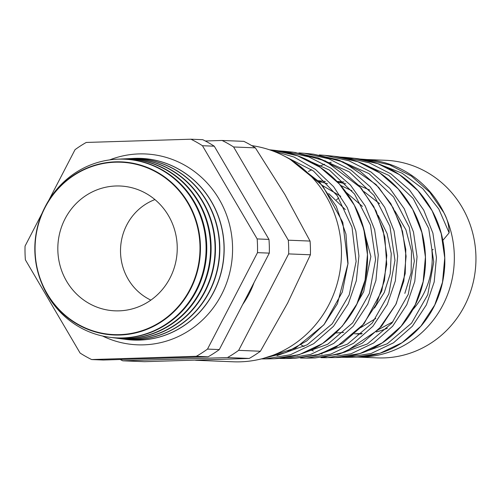 <?xml version="1.0" encoding="UTF-8"?>
<svg xmlns="http://www.w3.org/2000/svg" width="501" height="501" viewBox="0 0 501 501"><rect width="100%" height="100%" fill="white"/><g stroke="black" fill="none" stroke-linecap="round" stroke-linejoin="round"><path stroke-width="0.75" d="M109.663 159.9A95.516 91.301 92.3 0 1 145.127 153.945A95.516 91.301 92.3 0 1 221.505 294.669A95.516 91.301 92.3 0 1 137.418 344.82A95.516 91.301 92.3 0 1 102.548 336.021M366.513 159.512L385.413 160.276A98.891 94.526 92.3 0 1 464.49 305.967A98.891 94.526 92.3 0 1 377.435 357.889L358.096 357.107M365.893 159.45L360.075 159.042L365.893 159.443L389.665 164.904L411.384 176.095L429.833 192.365L443.942 212.8A98.891 94.526 92.3 0 1 442.871 305.096A98.891 94.526 92.3 0 1 358.591 357.088M354.251 158.285C365.148 159.387 375.593 162.236 385.582 166.827C398.89 173.008 410.363 181.719 420.001 192.966C437.216 213.758 445.483 237.637 444.794 264.591C443.698 287.568 436.12 307.652 422.061 324.823C404.276 345.427 382.282 356.205 356.079 357.169L379.99 353.255L402.115 342.684L420.821 326.201L434.736 304.99L442.515 282.213L444.744 257.883L441.206 233.547L432.119 210.733L417.94 190.693L399.46 174.655L377.804 163.645L354.251 158.285L345.471 157.402L369.199 162.812L390.993 173.91L409.517 190.004L423.74 210.113L432.895 233.122L436.434 257.595L434.192 281.975L426.364 304.884L412.342 326.251L393.517 342.816L371.297 353.412L347.287 357.338L341.5 357.251M335.607 357.564L359.906 353.574L382.25 342.884L401.151 326.239L415.266 304.74L423.17 281.631L425.418 257.076L421.873 232.508L412.667 209.337L398.32 189.046L379.714 172.876L357.82 161.704L333.917 156.249L325.036 155.36L349.028 160.827L371.003 172.006L389.784 188.301L404.226 208.717L413.463 231.95L417.045 256.656L414.778 281.405L406.837 304.633L392.678 326.207L373.658 342.966L351.132 353.737L326.752 357.733L320.947 357.645L335.607 357.564M315.098 357.952L339.647 353.944L362.336 343.116L381.524 326.226L395.803 304.489L403.793 281.167L406.098 256.249L402.497 231.305L393.204 207.928L378.706 187.405L359.793 170.979L337.618 159.694L313.507 154.202L304.602 153.312L328.881 158.848L351.195 170.221L370.164 186.723L384.712 207.326L394.068 230.898L397.662 255.967L395.352 280.898L387.317 304.383L372.926 326.27L353.625 343.241L330.854 354.094L306.224 358.121L300.456 358.04L306.224 358.121M286.109 358.503L294.676 358.34L319.513 354.276L342.44 343.335L361.847 326.276L376.339 304.239L384.449 280.573L386.772 255.435L383.159 230.253L373.74 206.518L359.067 185.746L340.022 169.181L317.603 157.746L293.135 152.166L284.161 151.264L308.76 156.876L331.236 168.336L350.431 185.019L365.191 205.924L374.635 229.721L378.274 255.003L375.938 280.347L367.79 304.132L353.255 326.232L333.766 343.392L310.67 354.42L285.683 358.516L279.94 358.434L285.683 358.516M274.185 358.729L299.316 354.627L322.575 343.536L342.239 326.239L356.875 303.988L365.072 280.109L367.452 254.596L363.782 229.07L354.295 205.141L339.471 184.124L320.133 167.303L297.456 155.755L272.795 150.125L269.5 149.799M270.446 150.118L294.056 157.051L315.524 169.47L333.585 186.641L347.243 207.539L355.854 231.105L358.923 255.992L356.324 280.685L348.264 303.882L333.509 326.295L313.72 343.667L290.38 354.783L265.142 358.904L274.191 358.729C310.182 356.8 337.405 339.29 355.848 306.217C363.212 291.814 367.114 276.345 367.546 259.812C367.822 230.779 358.347 205.404 339.127 183.685C329.514 173.196 318.31 164.986 305.516 159.055C295.083 154.258 284.18 151.277 272.801 150.125M290.148 159.393L319.481 182.013L336.215 206.224L345.959 234.073L348.032 263.42L342.346 292.002L323.947 324.754L295.621 348.013L263.106 358.453L285.896 352.56L306.662 340.974L324.147 324.423L337.411 303.738L347.913 263.877L342.79 222.369L322.613 185.664L290.348 159.512M442.878 240.342L449.134 232.84C449.121 225.782 447.393 219.1 443.942 212.8A98.891 94.526 -87.7 0 0 369.156 159.775L365.912 159.45M339.678 156.995L345.471 157.402L339.684 156.995M319.269 154.953L325.03 155.36L319.269 154.947M298.853 152.899L304.595 153.312L298.859 152.905M278.506 150.857L284.161 151.264M433.171 249.354L431.887 250.356A75.783 72.438 92.3 0 1 423.464 294.137A75.783 72.438 92.3 0 1 412.786 309.687M336.428 199.868A75.783 72.438 92.3 0 1 338.751 198.008M337.605 181.468L344.012 182.001M358.81 185.395L369.65 190.017M394.819 210.877L405.948 229.84L411.509 251.095L411.102 272.876L404.839 293.386M343.248 181.907L338.657 182.207M318.26 180.698L325.431 181.45M340.711 185.451L351.978 190.781M378.105 215.38L387.129 233.66L391.25 253.575L390.241 273.69L384.254 292.553L374.479 308.052M379.595 203.694L364.083 191.645M345.847 183.854L337.58 182.026M322.732 181.086L318.849 181.318M322.631 185.614L340.768 196.311M361.396 221.022L370.865 256.487L363.676 291.726L358.071 301.627M362.442 206.387L346.373 192.522M327.554 183.667L319.049 181.537M345.295 209.568L328.681 193.568M335.858 332.996L343.673 332.42M360.739 327.61L375.813 318.454M44.865 207.351A86.635 82.809 -87.7 0 0 78.1 324.698A86.635 82.809 -87.7 0 0 190.411 289.503A86.635 82.809 -87.7 0 0 157.17 172.156A86.635 82.809 -87.7 0 0 44.865 207.351M42.015 284.042A89.428 85.483 -87.7 0 0 109.738 337.286A89.428 85.483 -87.7 0 0 195.728 290.949A89.428 85.483 -87.7 0 0 193.129 200.914A89.428 85.483 -87.7 0 0 116.927 159.218A89.428 85.483 -87.7 0 0 45.491 206.143A89.428 85.483 -87.7 0 0 45.14 206.825M116.927 159.218L117.541 159.186A89.485 85.533 92.3 0 1 193.787 200.907A89.485 85.533 92.3 0 1 196.392 291A89.485 85.533 92.3 0 1 110.345 337.361L109.738 337.286M112.086 337.574A89.798 85.834 -87.7 0 0 113.821 337.818A89.798 85.834 -87.7 0 0 200.168 291.288A89.798 85.834 -87.7 0 0 197.557 200.882A89.798 85.834 -87.7 0 0 121.048 159.017A89.798 85.834 -87.7 0 0 119.294 159.124M121.292 159.005A89.842 85.878 92.3 0 1 121.536 158.992A89.842 85.878 92.3 0 1 198.089 200.882A89.842 85.878 92.3 0 1 200.701 291.332A89.842 85.878 92.3 0 1 114.309 337.881A89.842 85.878 92.3 0 1 114.065 337.849M116.113 338.094A90.167 86.191 -87.7 0 0 117.91 338.35A90.167 86.191 -87.7 0 0 204.615 291.632A90.167 86.191 -87.7 0 0 201.991 200.857A90.167 86.191 -87.7 0 0 125.162 158.817A90.167 86.191 -87.7 0 0 123.352 158.923M125.35 158.804A90.199 86.222 92.3 0 1 125.532 158.798A90.199 86.222 92.3 0 1 202.385 200.851A90.199 86.222 92.3 0 1 205.009 291.663A90.199 86.222 92.3 0 1 118.28 338.4A90.199 86.222 92.3 0 1 118.092 338.375M120.14 338.62A90.537 86.541 -87.7 0 0 122 338.883A90.537 86.541 -87.7 0 0 209.055 291.97A90.537 86.541 -87.7 0 0 206.425 200.826A90.537 86.541 -87.7 0 0 129.283 158.617A90.537 86.541 -87.7 0 0 127.404 158.729M129.402 158.61A90.556 86.56 92.3 0 1 129.527 158.604A90.556 86.56 92.3 0 1 206.688 200.826A90.556 86.56 92.3 0 1 209.318 291.995A90.556 86.56 92.3 0 1 122.244 338.914A90.556 86.56 92.3 0 1 122.119 338.901M124.167 339.139A90.906 86.892 -87.7 0 0 126.089 339.415A90.906 86.892 -87.7 0 0 213.501 292.315A90.906 86.892 -87.7 0 0 210.852 200.795A90.906 86.892 -87.7 0 0 133.398 158.416A90.906 86.892 -87.7 0 0 131.462 158.529M133.46 158.41A90.919 86.905 92.3 0 1 133.523 158.41A90.919 86.905 92.3 0 1 210.984 200.795A90.919 86.905 92.3 0 1 213.633 292.327A90.919 86.905 92.3 0 1 126.208 339.434A90.919 86.905 92.3 0 1 126.152 339.421M242.697 304.464A91.276 87.243 -87.7 0 0 249.091 293.918A91.276 87.243 -87.7 0 0 254.051 282.558M251.771 145.634A108.604 103.813 92.3 0 1 328.863 304.765A108.604 103.813 92.3 0 1 233.253 361.791L195.534 360.263M65.061 218.805A62.468 59.707 92.3 0 1 128.5 186.979A62.468 59.707 92.3 0 1 170.002 278.036A62.468 59.707 92.3 0 1 123.509 310.545A62.468 59.707 92.3 0 1 67.804 283.19A62.468 59.707 92.3 0 1 65.061 218.805M150.864 300.118A54.302 51.904 92.3 0 1 126.809 224.893A54.302 51.904 92.3 0 1 154.928 199.586M45.065 207.52A86.266 82.458 -87.7 0 0 78.162 324.366A86.266 82.458 -87.7 0 0 189.992 289.321A86.266 82.458 -87.7 0 0 156.894 172.476A86.266 82.458 -87.7 0 0 45.065 207.52M205.31 140.988L222.075 140.468L243.837 141.351A121.637 116.27 92.3 0 1 255.366 147.858L233.604 146.975L288.307 240.186A121.637 116.27 92.3 0 1 288.645 253.907L238.651 350.356A121.637 116.27 92.3 0 1 227.46 357.57L122.77 360.808A121.637 116.27 92.3 0 1 120.196 359.505M222.075 140.468A121.637 116.27 92.3 0 1 233.604 146.975M238.651 350.356L260.414 351.239A121.637 116.27 92.3 0 1 249.222 358.447L144.526 361.684L122.77 360.808M249.222 358.447L227.46 357.57M288.307 240.186L310.063 241.069A121.637 116.27 92.3 0 1 310.407 254.784L288.645 253.907M310.063 241.069L284.925 194.551L255.366 147.858M260.414 351.239L287.618 303.099L310.407 254.784M42.046 213.326L25.05 246.11A121.637 116.27 92.3 0 0 25.388 259.831L80.091 353.042A121.637 116.27 92.3 0 0 91.62 359.549L103.431 360.025L208.122 356.787A121.637 116.27 92.3 0 0 219.313 349.579L269.306 253.124A121.637 116.27 92.3 0 0 268.968 239.409L214.271 146.198A121.637 116.27 92.3 0 0 202.742 139.691L190.925 139.209L86.235 142.453A121.637 116.27 92.3 0 0 75.044 149.661L48.797 200.3M91.62 359.549L196.311 356.311A121.637 116.27 92.3 0 0 207.502 349.097L257.495 252.648A121.637 116.27 92.3 0 0 257.157 238.927L202.454 145.722A121.637 116.27 92.3 0 0 190.925 139.209M214.271 146.198L202.454 145.722M208.122 356.787L196.311 356.311M219.313 349.579L207.502 349.097M269.306 253.124L257.495 252.648M268.968 239.409L257.157 238.927M449.134 232.84L438.801 209.005L422.763 188.645L402.103 173.202L378.249 163.802M357.77 354.226L387.235 343.792L411.565 323.145L427.748 294.726L433.741 261.879L428.724 228.487L413.162 198.471L388.745 175.356L358.221 161.848M337.586 354.57L367.371 343.955L391.945 323.045L408.29 294.294L414.358 261.09L409.304 227.329L393.598 196.981L368.961 173.584L338.144 159.875M317.365 354.927L347.462 344.149L372.299 322.982L388.826 293.912L394.97 260.376L389.916 226.258L374.09 195.559L349.241 171.862L318.135 157.928M297.237 355.259L327.648 344.287L352.71 322.851L369.387 293.448L375.587 259.524L370.464 225.043L354.495 194.025L329.414 170.064L298.014 155.949M277.047 355.604L307.226 344.776L332.276 323.746L349.247 294.876L356.123 261.416L352.021 227.116L337.273 195.803L313.426 170.991L283.015 155.423M354.608 333.823L362.192 333.478M378.624 329.501L392.984 321.761M387.392 328.168A75.783 72.438 92.3 0 1 376.201 331.956M361.653 333.954A75.783 72.438 92.3 0 1 356.75 333.929M356.073 357.169L347.356 357.338M315.135 357.952L306.217 358.121M117.91 338.35L118.28 338.4M113.821 337.818L114.309 337.881M121.048 159.017L121.536 158.992M125.162 158.817L125.532 158.798M294.763 152.342L325.5 160.978L361.158 188.057L376.119 211.021L384.824 237.067L386.722 264.378L381.731 291.043L364.002 323.796L336.196 347.149L316.031 355.297L294.676 358.34M313.507 154.202L343.229 161.911L376.057 184.525L390.836 203.663L400.925 225.713L405.797 249.467L405.215 273.577L396.166 303.913L378.606 329.52L345.183 352.015L322.143 357.532M333.917 156.243C344.945 157.37 355.51 160.257 365.617 164.91C379.088 171.173 390.699 180.003 400.443 191.401C417.915 212.543 426.251 236.804 425.455 264.19C424.234 287.768 416.312 308.278 401.677 325.713C391.751 337.236 379.933 345.778 366.231 351.326C356.374 355.259 346.191 357.338 335.683 357.564M339.928 160.345L339.553 160.408M331.217 162.236L329.226 162.787M324.642 164.234L318.843 166.426M311.685 169.726L308.397 171.486M301.063 344.826L304.019 346.542M311.052 350.024L313.382 351.013M321.141 353.756L322.087 354.032M284.205 151.264L278.468 150.851M261.39 358.898L265.142 358.904"/></g></svg>
